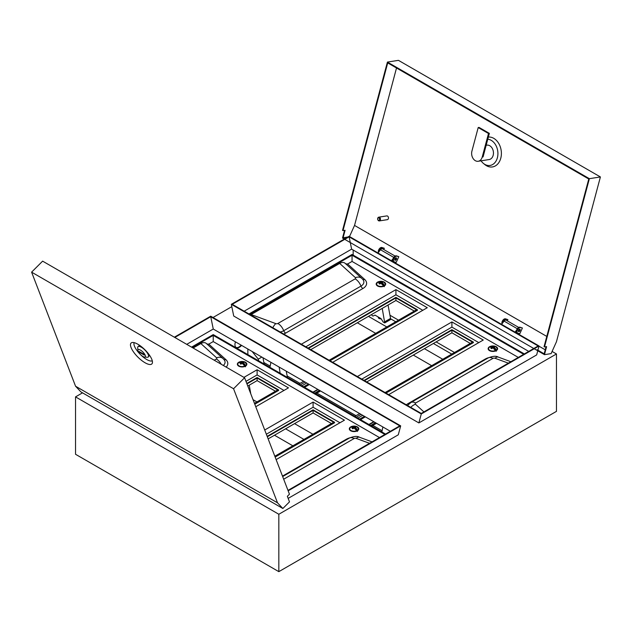 <?xml version="1.0" encoding="UTF-8"?>
<svg xmlns="http://www.w3.org/2000/svg" width="632" height="632" viewBox="0 0 632 632"><rect width="100%" height="100%" fill="white"/><g stroke="black" fill="none" stroke-linecap="round" stroke-linejoin="round"><path stroke-width="0.95" d="M395.766 257.888A1.359 0.79 -60 0 1 394.81 259.681A1.359 0.79 -60 0 1 394.708 259.736M378.015 253.005L380.496 249.735A2.315 1.335 -60 0 1 381.38 248.921A2.315 1.335 -60 0 1 382.534 248.81L395.111 256.071M519.362 329.248A1.359 0.79 -60 0 1 518.406 331.034A1.359 0.79 -60 0 1 518.295 331.089M501.603 324.358L504.091 321.088A2.315 1.335 -60 0 1 504.968 320.282A2.315 1.335 -60 0 1 506.129 320.163L518.698 327.423M378.236 316.995L378.236 317.359A2.694 1.556 0 0 0 379.026 318.457A2.694 1.556 0 0 0 381.215 318.899M235.491 341.873A6.336 3.658 120 0 0 236.257 347.56A6.336 3.658 120 0 0 239.425 347.245A6.336 3.658 120 0 0 241.566 345.38M236.044 347.418A6.336 3.658 120 0 0 238.975 346.984A6.336 3.658 120 0 0 241.124 345.119M537.761 350.792L536.647 354.931L418.874 422.927L421.275 413.968L231.32 304.3L349.093 236.305L539.049 345.981L537.911 350.223M292.845 445.821L274.486 435.227M454.503 352.49L436.143 341.896M398.531 320.179L389.905 315.194M431.664 365.675L413.304 355.081M375.692 333.364L357.333 322.762M353.17 255.099L353.17 250.035M287.987 490.393L399.764 425.857L210.74 316.719L174.811 337.464M288.153 490.827L400.68 425.865L210.725 316.19L174.345 337.196M538.14 345.965L349.109 236.834L232.236 304.308L421.26 413.447L538.14 345.965M421.275 413.968L539.049 345.981M400.68 425.865L398.279 434.816L288.16 498.395M231.32 304.3L233.722 316.032L418.874 422.927M186.732 344.345L213.261 329.035L210.74 316.719M244.157 311.197L351.629 249.142L349.109 236.834M278.831 514.258L75.532 396.88L75.532 454.274L278.831 571.652L556.468 411.361L556.468 353.967L278.831 514.258L278.831 571.652M556.468 353.967L552.091 351.439M231.802 306.662L213.008 317.509M82.523 392.843L75.532 396.88M390.363 431.285L213.261 329.035M528.731 351.4L351.629 249.142M451.73 354.094L433.37 343.492M395.75 321.775L390.56 318.781M368.44 316.348L386.8 326.949M424.412 348.667L442.771 359.268M312.911 434.239L294.552 423.638M256.932 401.92L253.029 399.669M285.593 428.812L303.952 439.414M263.931 362.531L270.196 366.141M287.173 375.945L300.034 383.371M316.537 392.899L356.014 415.69M372.848 425.407L382.139 430.779M515.041 332.116L516.644 329.999M516.391 331.255L515.522 332.393M391.445 260.763L393.049 258.646M392.796 259.902L391.935 261.04M142.895 356.464A5.064 1.746 -134.9 0 0 144.546 357.072A5.064 1.746 -134.9 0 0 144.807 354.449A5.064 1.746 -134.9 0 0 140.446 350.104A5.064 1.746 -134.9 0 0 137.887 350.405A5.064 1.746 -134.9 0 0 142.895 356.464M137.887 350.405L137.705 347.671A7.284 2.512 45.1 0 1 137.997 346.66A7.284 2.512 45.1 0 1 141.386 347.245A7.284 2.512 45.1 0 1 147.003 352.482A7.284 2.512 45.1 0 1 148.291 356.969A7.284 2.512 45.1 0 1 147.272 357.262L144.546 357.072M148.433 353.738A7.284 2.512 45.1 0 1 148.71 356.551L148.291 356.969M145.02 362.736A14.726 5.08 45.1 0 1 132.878 350.981A14.726 5.08 45.1 0 1 132.072 342.544A14.726 5.08 45.1 0 1 137.902 344.258A14.726 5.08 45.1 0 1 152.391 362.918A14.726 5.08 45.1 0 1 145.02 362.736M152.28 360.801A12.885 4.448 45.1 0 1 146.679 359.482A12.885 4.448 45.1 0 1 137.112 350.728A12.885 4.448 45.1 0 1 134.181 342.655M233.556 388.743L31.6 272.147L75.556 386.215L277.511 502.819L233.556 388.743L244.584 377.746L42.628 261.142L31.6 272.147M244.584 377.746L289.456 494.2L287.355 496.302L289.495 501.863L282.852 508.499L80.888 391.895L75.556 386.215M277.511 502.819L282.852 508.499M137.997 346.66L138.424 346.241A7.284 2.512 45.1 0 1 141.236 346.518M143.985 354.307L139.056 351.463L139.364 352.261L144.286 355.105L143.985 354.307M303.708 381.254L298.873 384.043M319.516 390.378L314.681 393.175M319.871 390.584L315.036 393.38M380.638 281.319A4.748 2.741 0 0 0 376.182 284.06A4.748 2.741 0 0 0 377.573 285.996A4.748 2.741 0 0 0 382.747 286.588A4.748 2.741 0 0 0 385.678 284.06A4.748 2.741 0 0 0 384.288 282.117A4.748 2.741 0 0 0 381.222 281.319M492.589 345.957A4.748 2.741 0 0 0 488.133 348.69A4.748 2.741 0 0 0 489.524 350.634A4.748 2.741 0 0 0 494.698 351.226A4.748 2.741 0 0 0 497.629 348.69A4.748 2.741 0 0 0 496.238 346.755A4.748 2.741 0 0 0 493.173 345.957M470.263 343.389L451.904 332.795L451.904 330.204L364.498 380.669M385.093 392.567L472.507 342.102L451.904 330.204M451.904 332.795L366.734 381.965M414.292 311.078L395.932 300.477L395.932 297.893L308.519 348.358M329.122 360.248L416.528 309.783L395.932 297.893M395.932 300.477L310.762 349.646M422.8 310.296L395.932 294.788L305.833 346.802M330.015 360.761L417.428 310.296L417.428 309.783L395.932 297.372L308.076 348.098M388.68 394.637L483.251 340.032L451.904 321.933L357.333 376.538M518.295 357.42L352.048 261.435L347.624 263.994L364.64 279.415A12.664 7.315 180 0 1 362.918 288.516L285.656 333.119A12.664 7.315 180 0 1 283.721 334.036M332.701 362.318L427.279 307.713L395.932 289.614L301.353 344.219M478.772 342.615L451.904 327.107L361.812 379.121M385.994 393.08L473.4 342.615L473.4 342.102L451.904 329.691L364.048 380.417M524.347 353.928L352.048 254.459L248.969 313.97M523.675 354.315L352.048 255.233L249.64 314.357M250.556 314.886L339.676 263.41C342.275 262.011 344.258 262.162 345.641 263.844L347.624 263.994M352.048 261.435L352.048 255.233M451.904 321.933L451.904 327.107M385.544 392.82L473.4 342.102M395.932 289.614L395.932 294.788M329.572 360.509L417.428 309.783M378.134 282.18L378.299 281.872A6.494 4.053 64.7 0 1 378.37 281.84A6.494 4.053 64.7 0 1 380.938 281.967A6.494 4.076 -64.4 0 1 381.854 281.682L382.17 282.449M384.272 286.644L384.422 285.427A4.385 2.528 0 0 0 384.043 282.117A4.385 2.528 0 0 0 383.711 281.943L385.52 284.282A4.59 2.654 180 0 1 385.18 285.285M377.438 282.362A4.385 2.528 0 0 0 377.817 285.68A4.385 2.528 0 0 0 383.561 285.925A6.494 3.397 -124 0 0 380.93 283.191L380.93 283.191A6.494 3.421 124.3 0 0 380.006 283.926L379.548 283.989A6.241 3.263 -124 0 0 378.995 283.665L378.987 283.334A6.494 4.076 -64.4 0 1 379.872 282.575A6.494 3.397 -124 0 0 377.438 282.362L377.407 282.385M382.763 282.322L382.708 282.275A6.091 3.8 -115.3 0 0 382.439 282.109A6.091 3.8 -115.3 0 0 382.17 281.959L381.941 281.888A6.336 3.974 115.6 0 0 381.049 282.164L381.049 283.191M382.881 282.283A6.494 3.421 124.3 0 0 381.989 282.583A6.494 4.053 64.7 0 1 384.422 285.427L384.556 285.909M383.727 286.383L383.561 285.925L383.79 286.296M378.07 282.235L378.299 281.872L378.118 282.299M379.966 283.902A6.336 3.342 -55.7 0 1 380.82 283.223L381.041 283.231A6.336 3.31 56 0 1 383.608 285.893L383.766 286.257M380.148 283.705L380.006 282.757A6.336 3.974 115.6 0 0 379.145 283.492L378.987 283.334M379.603 283.95A6.091 3.184 56 0 0 379.153 283.689L378.995 283.665M380.006 283.926L379.548 283.989M383.608 285.893L380.835 283.175L380.82 282.164A6.336 3.95 -115.3 0 0 378.252 282.07M381.854 281.682L381.941 282.543M381.688 283.697L381.902 282.567L382.731 282.314M381.657 283.673L381.902 282.567L381.712 283.713M382.226 308.392L384.738 322.913L390.56 319.555L390.56 318.417L384.738 321.775M388.048 305.027L390.56 318.417M371.3 314.697L372.904 316.079L375.013 315.131L381.025 318.599L383.142 321.996L384.738 322.913M270.923 362.326L269.911 367.326M286.209 371.15L287.481 377.47M279.131 367.066L280.142 373.236M382.873 426.956L381.862 431.956M490.084 346.81L490.25 346.502A6.494 4.053 64.7 0 1 490.321 346.47A6.494 4.053 64.7 0 1 492.881 346.597A6.494 4.076 -64.4 0 1 493.805 346.32L494.264 346.391L494.113 347.087M496.215 351.281L496.373 350.065A4.385 2.528 0 0 0 495.994 346.747A4.385 2.528 0 0 0 495.662 346.573L497.471 348.911A4.59 2.654 180 0 1 497.131 349.915M489.389 347A4.385 2.528 0 0 0 489.768 350.318A4.385 2.528 0 0 0 495.512 350.555A6.494 3.397 -124 0 0 492.873 347.821A6.494 3.421 124.3 0 0 491.957 348.564L491.498 348.619A6.241 3.263 -124 0 0 490.938 348.295L490.93 347.963A6.494 4.076 -64.4 0 1 491.822 347.213A6.494 3.397 -124 0 0 489.389 347L488.291 348.911A4.59 2.654 180 0 1 488.623 347.916M494.824 346.913A6.494 3.421 124.3 0 0 493.94 347.213L494.659 346.913A6.091 3.8 -115.3 0 0 494.39 346.739A6.091 3.8 -115.3 0 0 494.113 346.597L493.892 346.518A6.336 3.974 115.6 0 0 492.992 346.794L492.992 347.829M496.175 350.175A6.336 3.95 -115.3 0 0 493.805 347.395L493.94 347.213A6.494 4.053 64.7 0 1 496.373 350.065L496.499 350.539M492.099 348.335L491.957 347.387A6.336 3.974 115.6 0 0 491.088 348.129L490.93 347.963M491.554 348.58A6.091 3.184 56 0 0 491.103 348.327L490.938 348.295M491.957 348.564L491.498 348.619M491.909 348.54A6.336 3.342 -55.7 0 1 492.763 347.861L491.736 348.595L491.056 348.256M495.559 350.523A6.336 3.31 56 0 0 492.992 347.861L495.733 350.926M492.77 347.813L492.77 346.794A6.336 3.95 -115.3 0 0 490.203 346.699M493.805 346.32L493.892 347.173M493.608 348.303L493.853 347.197L493.655 348.351M359.687 413.573L354.844 416.362M375.487 422.697L370.652 425.486M375.85 422.903L371.016 425.699M241.819 361.465A4.748 2.741 0 0 0 237.363 364.206A4.748 2.741 0 0 0 238.754 366.141A4.748 2.741 0 0 0 243.928 366.734A4.748 2.741 0 0 0 246.859 364.206A4.748 2.741 0 0 0 245.469 362.262A4.748 2.741 0 0 0 242.404 361.465M353.77 426.102A4.748 2.741 0 0 0 349.314 428.836A4.748 2.741 0 0 0 350.705 430.779A4.748 2.741 0 0 0 355.879 431.372A4.748 2.741 0 0 0 358.81 428.836A4.748 2.741 0 0 0 357.42 426.9A4.748 2.741 0 0 0 354.355 426.102M331.452 423.535L313.093 412.941L313.093 410.35L267.328 436.775M274.825 456.233L333.688 422.247L313.093 410.35M313.093 412.941L268.142 438.885M275.473 391.224L257.113 380.622L257.113 378.039L246.954 383.901M254.451 403.358L277.717 389.928L257.113 378.039M257.113 380.622L247.768 386.018M283.981 390.442L257.113 374.934L245.974 381.365M254.775 404.204L278.609 390.442L278.609 389.928L257.113 377.517L246.788 383.482M276.129 459.614L344.432 420.177L313.093 402.078L264.721 430.005M379.484 437.565L213.229 341.58L208.805 344.132L225.822 359.561A12.664 7.315 180 0 1 226.153 367.105M255.755 406.739L288.461 387.858L257.113 369.76L243.936 377.367M339.961 422.761L313.093 407.253L266.349 434.231M275.149 457.078L334.581 422.761L334.581 422.247L313.093 409.836L267.162 436.349M385.528 434.073L213.229 334.605L191.543 347.126M384.856 434.461L213.229 335.379L192.215 347.513M193.108 348.027L200.865 343.555C203.457 342.157 205.44 342.307 206.822 343.99L208.805 344.132M213.229 341.58L213.229 335.379M313.093 402.078L313.093 407.253M274.983 456.652L334.581 422.247M257.113 369.76L257.113 374.934M254.617 403.777L278.609 389.928M239.307 362.326L239.488 362.018A6.494 4.053 64.7 0 1 239.56 361.986A6.494 4.053 64.7 0 1 242.119 362.112A6.494 4.076 -64.4 0 1 243.036 361.828L243.352 362.594M245.453 366.789L245.603 365.572A4.385 2.528 0 0 0 245.224 362.262A4.385 2.528 0 0 0 244.892 362.089L246.701 364.427A4.59 2.654 180 0 1 246.362 365.43M238.62 362.507A4.385 2.528 0 0 0 238.999 365.825A4.385 2.528 0 0 0 244.742 366.07A6.494 3.397 -124 0 0 242.111 363.337A6.494 3.421 124.3 0 0 241.187 364.072L240.729 364.135A6.241 3.263 -124 0 0 240.176 363.811L240.168 363.479A6.494 4.076 -64.4 0 1 241.053 362.721A6.494 3.397 -124 0 0 238.62 362.507L237.521 364.427A4.59 2.654 180 0 1 237.861 363.424M243.944 362.468L243.897 362.42A6.091 3.8 -115.3 0 0 243.62 362.255A6.091 3.8 -115.3 0 0 243.352 362.104L243.13 362.033A6.336 3.974 115.6 0 0 242.23 362.31L242.23 363.337L242.009 362.31A6.336 3.95 -115.3 0 0 239.433 362.215L239.299 362.444M244.063 362.428A6.494 3.421 124.3 0 0 243.17 362.728L243.162 362.728A6.494 4.053 64.7 0 1 245.603 365.572L245.737 366.054M244.908 366.528L244.742 366.07L244.971 366.442M241.148 364.048A6.336 3.342 -55.7 0 1 242.001 363.368L242.222 363.376A6.336 3.31 56 0 1 244.789 366.039L244.955 366.402M241.211 362.887L241.353 363.835L241.187 362.902A6.336 3.974 115.6 0 0 240.326 363.637L240.168 363.479M240.784 364.095A6.091 3.184 56 0 0 240.334 363.835L240.176 363.811M241.187 364.072L240.729 364.135M244.789 366.039L242.198 363.321M243.036 361.828L243.13 362.689M245.406 365.683A6.336 3.95 -115.3 0 0 243.036 362.902L243.913 362.46M242.838 363.819L243.083 362.705L242.893 363.858M249.229 385.172L250.786 393.839M351.25 426.963L351.432 426.647A6.494 4.053 64.7 0 1 351.503 426.616A6.494 4.053 64.7 0 1 354.07 426.742A6.494 4.076 -64.4 0 1 354.987 426.466L355.445 426.537L355.303 427.232M357.404 431.427L357.554 430.21A4.385 2.528 0 0 0 357.175 426.892A4.385 2.528 0 0 0 356.843 426.719L358.652 429.057A4.59 2.654 180 0 1 358.312 430.06M350.57 427.145A4.385 2.528 0 0 0 350.95 430.463A4.385 2.528 0 0 0 356.693 430.7A6.494 3.397 -124 0 0 354.062 427.967A6.494 3.421 124.3 0 0 353.138 428.701L352.68 428.765A6.241 3.263 -124 0 0 352.127 428.441L352.119 428.109A6.494 4.076 -64.4 0 1 353.004 427.358A6.494 3.397 -124 0 0 350.57 427.145L349.472 429.057A4.59 2.654 180 0 1 349.812 428.062M355.895 427.106L355.84 427.058A6.091 3.8 -115.3 0 0 355.571 426.884A6.091 3.8 -115.3 0 0 355.303 426.742L355.073 426.663A6.336 3.974 115.6 0 0 354.181 426.94L354.181 427.975M356.014 427.058A6.494 3.421 124.3 0 0 355.121 427.358L355.113 427.366A6.494 4.053 64.7 0 1 357.554 430.21L357.688 430.684M356.859 431.158L356.693 430.7L356.922 431.071M353.098 428.686A6.336 3.342 -55.7 0 1 353.952 428.006L354.173 428.006A6.336 3.31 56 0 1 356.74 430.668L356.898 431.032M353.28 428.48L353.138 427.532A6.336 3.974 115.6 0 0 352.277 428.275L352.119 428.109M352.735 428.725A6.091 3.184 56 0 0 352.285 428.472L352.127 428.441M353.138 428.701L352.68 428.765M356.74 430.676L353.967 427.951L353.952 426.94A6.336 3.95 -115.3 0 0 351.384 426.845M354.987 426.466L355.073 427.319M357.357 430.321A6.336 3.95 -115.3 0 0 354.987 427.54L355.863 427.098M354.789 428.449L354.971 427.524M502.029 323.805A3.168 1.825 -60 0 1 502.527 320.78A3.168 1.825 -60 0 1 504.889 318.805A3.168 1.825 -60 0 1 505.41 318.812L507.899 319.618L507.338 320.866M502.511 323.165A3.168 1.825 -60 0 1 505.513 319.168A3.168 1.825 -60 0 1 506.034 319.176L507.899 319.618M519.583 329.177A1.359 0.79 -60 0 1 519.938 329.233A1.359 0.79 -60 0 1 520.065 330.544A1.359 0.79 -60 0 1 518.927 331.65A1.359 0.79 -60 0 1 518.572 331.595A1.359 0.79 -60 0 1 518.445 330.283A1.359 0.79 -60 0 1 519.583 329.177M519.543 329.185A1.359 0.79 -60 0 1 519.307 330.441A1.359 0.79 -60 0 1 518.335 331.279M517.339 332.906A3.168 1.825 -60 0 1 517.047 332.795A3.168 1.825 -60 0 1 516.739 329.754A3.168 1.825 -60 0 1 519.393 327.178A3.168 1.825 -60 0 1 519.915 327.194L522.411 327.992L519.836 333.712L517.971 333.269A3.168 1.825 -60 0 1 517.671 333.159A3.168 1.825 -60 0 1 517.363 330.117A3.168 1.825 -60 0 1 520.018 327.542A3.168 1.825 -60 0 1 520.547 327.558L522.411 327.992M395.332 260.289A1.359 0.79 -60 0 1 394.984 260.234A1.359 0.79 -60 0 1 394.85 258.93A1.359 0.79 -60 0 1 395.995 257.824A1.359 0.79 -60 0 1 396.343 257.88A1.359 0.79 -60 0 1 396.477 259.183A1.359 0.79 -60 0 1 395.332 260.289M394.376 261.917A3.168 1.825 -60 0 1 394.084 261.798A3.168 1.825 -60 0 1 393.776 258.757A3.168 1.825 -60 0 1 396.43 256.189A3.168 1.825 -60 0 1 396.951 256.197L398.816 256.639L396.24 262.351L394.376 261.917M393.752 261.553A3.168 1.825 -60 0 1 393.452 261.435A3.168 1.825 -60 0 1 393.151 258.393A3.168 1.825 -60 0 1 395.806 255.826A3.168 1.825 -60 0 1 396.327 255.834L398.816 256.639M378.923 251.805A3.168 1.825 -60 0 1 381.918 247.807A3.168 1.825 -60 0 1 382.439 247.823L384.311 248.258L383.75 249.506M378.434 252.445A3.168 1.825 -60 0 1 378.931 249.427A3.168 1.825 -60 0 1 381.293 247.444A3.168 1.825 -60 0 1 381.815 247.46L384.311 248.258M478.203 161.271A7.284 5.388 -98.9 0 0 482.224 157.044L488.504 133.502L478.203 127.553L471.922 151.103A7.284 5.388 -98.9 0 0 475.311 160.678A7.284 5.388 -98.9 0 0 478.203 161.271L489.144 159.548A7.284 5.388 -98.9 0 0 493.45 153.465A7.284 5.388 -98.9 0 0 489.776 145.747A7.284 5.388 -98.9 0 0 486.885 145.162L486.166 145.273M378.955 217.953A1.264 0.94 -98.9 0 0 378.339 220.252A1.264 0.94 -98.9 0 0 378.955 217.953M378.608 220.758A1.896 1.406 81.1 0 1 377.652 218.751A1.896 1.406 81.1 0 1 378.773 217.163A1.896 1.406 81.1 0 1 379.524 217.313A1.896 1.406 81.1 0 1 380.48 219.328A1.896 1.406 81.1 0 1 379.358 220.916A1.896 1.406 81.1 0 1 378.608 220.758M379.358 220.916L387.353 219.66A1.896 1.406 -98.9 0 0 388.475 218.072A1.896 1.406 -98.9 0 0 387.519 216.057A1.896 1.406 -98.9 0 0 386.768 215.907L378.773 217.163M481.047 160.82A13.248 9.804 -98.9 0 0 483.417 163.404A13.248 9.804 -98.9 0 0 484.807 164.375A13.248 9.804 -98.9 0 0 497.384 157.763A13.248 9.804 -98.9 0 0 491.222 140.336A13.248 9.804 -98.9 0 0 487.786 139.206M483.417 163.404L484.878 164.604A15.089 11.163 -98.9 0 0 486.466 165.71A15.089 11.163 -98.9 0 0 500.789 158.182A15.089 11.163 -98.9 0 0 493.766 138.337A15.089 11.163 -98.9 0 0 488.362 137.049M546.791 336.422L354.536 225.427L349.52 236.558M538.985 346.194L545.242 349.804M354.536 225.427L396.517 67.995M387.416 62.078L589.372 178.682L544.5 346.952L544.049 346.692L588.771 178.998L387.716 62.916L342.994 230.617L342.544 230.356L387.416 62.078L398.444 60.348L600.4 176.944L556.444 341.778L551.112 353.62L544.46 354.663L534.23 348.753M589.372 178.682L600.4 176.944M344.558 230.364L342.505 238.067L344.274 239.086M344.74 239.354L533.771 348.493M544.5 346.952L546.601 346.62L544.46 354.663M342.994 230.617L345.096 230.285L343.105 237.75L347.9 236.992M343.105 237.75L344.851 238.754M537.121 349.765L544.168 353.833L546.064 346.707M482.224 157.044L483.061 156.918L489.342 133.368L479.048 127.419L478.203 127.553M488.504 133.502L489.342 133.368M395.956 257.832A1.359 0.79 -60 0 1 395.719 259.088A1.359 0.79 -60 0 1 394.747 259.926M262.983 357.736L264.113 363.977M264.113 363.416L264.073 363.953M252.121 351.471L258.275 359.126L258.591 360.793M258.275 359.126L261.83 357.072M247.87 354.599L247.839 348.998M393.72 257.366L380.496 249.735M504.091 321.088L517.308 328.719M305.122 382.068L300.279 384.864M306.733 383L301.899 385.789M308.479 384.011L303.644 386.8M309.372 384.525L304.537 387.313M318.101 389.565L313.267 392.361M320.211 390.781L315.376 393.57M406.313 404.82A12.664 7.315 180 0 1 407.901 403.698L485.163 359.095A12.664 7.315 180 0 1 488.654 357.665M508.349 363.163L495.03 358.265A1.698 0.98 0 0 0 492.921 358.399L415.659 403.011A1.698 0.98 0 0 0 415.429 404.227L423.914 411.914M485.732 359.339A3.168 1.825 60 0 1 485.163 359.095M408.92 404.006A3.168 1.825 60 0 1 407.901 403.698M407.577 405.547A9.922 5.728 180 0 1 407.798 405.238L410.911 402.537A9.496 5.483 -120 0 1 415.659 403.011M495.03 358.265A9.496 4.171 -69.8 0 1 498.308 357.104C496.144 355.784 492.763 356.061 488.173 357.925L410.911 402.537M492.921 358.399A9.496 5.483 -120 0 0 488.173 357.925M415.429 404.227A9.496 6.541 132.2 0 0 410.768 407.387M251.125 314.531L275.781 323.608A1.698 0.98 0 0 0 277.898 323.473L355.16 278.862A1.698 0.98 0 0 0 355.389 277.646L339.676 263.41M364.64 279.415A3.168 2.18 -47.8 0 1 362.697 279.312M362.918 288.516A3.168 1.825 60 0 1 360.975 286.099L283.713 330.71A9.922 5.728 180 0 1 280.213 332.013M355.389 277.646A9.496 6.541 132.2 0 1 361.773 278.364L363.021 279.707A9.922 5.728 180 0 1 360.975 286.099A9.496 5.483 -120 0 0 355.16 278.862M285.656 333.119A3.168 1.825 60 0 1 283.713 330.71A9.496 5.483 -120 0 0 277.898 323.473M272.819 327.739A9.496 4.171 -69.8 0 1 275.781 323.608M382.313 281.761A6.241 3.895 64.7 0 1 382.589 281.912A6.241 3.895 64.7 0 1 382.873 282.085M385.18 283.278A4.59 2.654 180 0 1 385.52 284.282L385.52 284.763M376.68 285.285A4.59 2.654 180 0 1 376.34 284.282A4.59 2.654 180 0 1 376.68 283.278M380.03 282.741L380.172 283.689M384.224 285.538A6.336 3.95 -115.3 0 0 381.854 282.757M494.264 346.391A6.241 3.895 64.7 0 1 494.54 346.541A6.241 3.895 64.7 0 1 494.817 346.715M497.131 347.916A4.59 2.654 180 0 1 497.471 348.911L497.471 349.393M488.631 349.915A4.59 2.654 180 0 1 488.291 348.911L488.291 349.393M493.639 348.335L493.789 347.379M491.973 347.379L492.115 348.319M361.093 414.387L356.258 417.175M362.705 415.319L357.87 418.108M364.451 416.322L359.616 419.119M365.351 416.844L360.509 419.632M374.081 421.884L369.246 424.672M376.182 423.1L371.347 425.889M282.488 476.109L346.344 439.24A12.664 7.315 180 0 1 349.836 437.81M369.53 443.308L356.219 438.411A1.698 0.98 0 0 0 354.102 438.545L283.681 479.206M346.921 439.485A3.168 1.825 60 0 1 346.344 439.24M356.219 438.411A9.496 4.171 -69.8 0 1 359.497 437.249C357.325 435.93 353.944 436.206 349.354 438.071L282.662 476.575M354.102 438.545A9.496 5.483 -120 0 0 349.354 438.071M214.24 360.224L216.342 359.008A1.698 0.98 0 0 0 216.571 357.791L200.865 343.555M225.822 359.561A3.168 2.18 -47.8 0 1 223.878 359.458M216.571 357.791A9.496 6.541 132.2 0 1 222.954 358.51L224.202 359.853A9.922 5.728 180 0 1 223.301 365.454M221.224 364.261A9.496 5.483 -120 0 0 216.342 359.008M243.494 361.907A6.241 3.895 64.7 0 1 243.778 362.057A6.241 3.895 64.7 0 1 244.055 362.231M246.369 363.424A4.59 2.654 180 0 1 246.701 364.427L246.701 364.909M237.869 365.43A4.59 2.654 180 0 1 237.521 364.427L237.521 364.909M242.878 363.842L243.02 362.894M355.445 426.537A6.241 3.895 64.7 0 1 355.721 426.687A6.241 3.895 64.7 0 1 356.006 426.861M358.312 428.062A4.59 2.654 180 0 1 358.652 429.057L358.652 429.539M349.812 430.06A4.59 2.654 180 0 1 349.472 429.057L349.472 429.539M353.162 427.524L353.304 428.464M505.41 318.812L506.034 319.176M519.915 327.194L520.547 327.558M382.439 247.823L381.815 247.46M396.951 256.197L396.327 255.834M317.77 389.375L312.935 392.164M320.543 390.971L315.708 393.768M510.853 361.717L498.308 357.104M361.773 278.364L345.159 263.307M377.399 282.385L376.34 284.763M383.711 281.943A6.494 6.494 0 0 0 378.37 281.84L378.299 281.872M380.203 283.657L379.958 282.559L377.462 282.354M379.113 283.626L379.785 283.966L380.835 283.175M495.662 346.573A6.494 6.494 0 0 0 490.321 346.47L490.25 346.502M492.154 348.295L491.909 347.189L489.405 346.984M373.749 421.686L368.906 424.483M376.522 423.29L371.679 426.079M372.035 441.863L359.497 437.249M222.954 358.51L206.34 343.453M244.892 362.089A6.494 6.494 0 0 0 239.56 361.986L239.481 362.018M241.385 363.803L241.148 362.705L238.643 362.499M240.294 363.771L240.966 364.111L242.017 363.321M356.843 426.719A6.494 6.494 0 0 0 351.503 426.616L351.432 426.647M353.335 428.441L353.098 427.335L350.594 427.129M353.967 427.951L352.917 428.741L352.237 428.401M394.084 261.798L393.452 261.435M517.047 332.795L517.671 333.159"/></g></svg>
